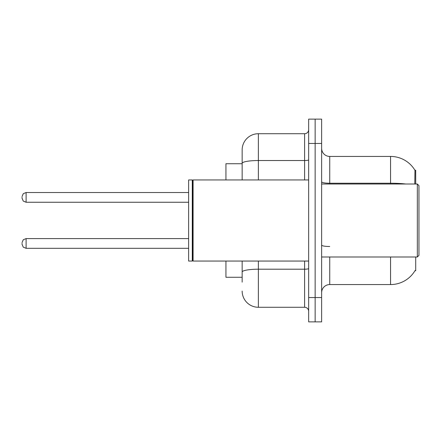 <?xml version="1.0" encoding="UTF-8"?>
<svg xmlns="http://www.w3.org/2000/svg" width="441" height="441" viewBox="0 0 441 441"><rect width="100%" height="100%" fill="white"/><g stroke="black" fill="none" stroke-linecap="round" stroke-linejoin="round"><path stroke-width="0.66" d="M415.709 256.993L415.709 270.78L415.053 270.542A28.384 28.384 0 0 1 390.566 284.566A28.384 28.384 0 0 0 414.909 270.78M415.709 184.007L415.709 170.22L414.97 170.32A28.384 28.384 0 0 0 390.566 156.434L329.741 156.434A8.109 8.109 0 0 1 321.632 148.319A8.109 8.109 0 0 0 329.741 156.434L329.741 184.007M242.153 163.732L225.935 163.732L225.935 179.95M242.153 277.268L225.935 277.268L225.935 261.05M321.632 292.681A8.109 8.109 0 0 1 329.741 284.566L390.566 284.566L390.566 256.993M315.144 297.543L315.144 321.875L321.632 321.875L321.632 297.543L315.144 297.543L315.144 321.875L308.656 321.875L308.656 297.543L315.144 297.543L315.144 143.457L315.144 297.543M308.656 297.543L308.656 119.125L315.144 119.125L315.144 143.457L315.144 119.125L321.632 119.125L321.632 297.543M414.772 184.007L414.97 170.32A28.384 28.384 0 0 0 390.566 156.434L390.566 183.236L329.741 183.236A8.109 1.406 0 0 1 321.632 181.83M242.153 282.135L242.153 261.05M258.371 261.05L258.371 307.278L304.599 307.278L304.599 261.05M242.153 179.95L242.153 149.946A16.218 16.218 0 0 1 258.371 133.722L304.599 133.722A4.057 4.057 0 0 0 308.656 129.671M258.371 133.722L258.371 160.53A16.218 2.817 180 0 0 242.153 163.346L242.153 149.946M308.656 311.329A4.057 4.057 0 0 0 304.599 307.278M258.371 307.278A16.218 16.218 0 0 1 242.153 291.054M417.329 184.007L418.95 185.628L418.95 255.372L417.329 256.993L417.329 184.007L321.632 184.007M193.086 261.05L192.684 260.642L192.684 180.358L193.086 179.95L193.086 261.05L308.656 261.05M192.276 261.05L188.627 261.05L188.627 179.95L192.276 179.95L192.276 261.05L192.684 260.642M22.05 243.449L22.05 244.264L22.05 243.449M22.05 197.386L22.05 198.196L22.05 197.386M329.741 256.993L329.741 284.566M405.775 184.007A28.384 4.928 180 0 0 390.566 183.236L390.566 184.007M321.632 143.457L308.656 143.457M329.741 246.497A8.109 1.406 -0 0 1 321.632 245.086M308.656 268.497A4.057 0.706 0 0 1 304.599 269.203L258.371 269.203A16.218 2.817 180 0 0 242.153 272.02M258.371 179.95L258.371 160.53L304.599 160.53L304.599 133.722M304.599 179.95L304.599 160.53A4.057 0.706 0 0 0 308.656 159.824M22.05 242.638L23.263 239.75L26.107 238.587L26.107 248.316L188.627 248.316M188.627 192.519L26.107 192.519L26.107 202.254L23.263 201.085L22.05 198.196M321.632 256.993L417.329 256.993M192.684 180.358L192.276 179.95M193.086 179.95L308.656 179.95M26.107 238.587L188.627 238.587M26.107 248.316L23.263 247.153L22.05 244.264M26.107 202.254L188.627 202.254M26.107 192.519L23.263 193.687L22.05 196.576"/></g></svg>
